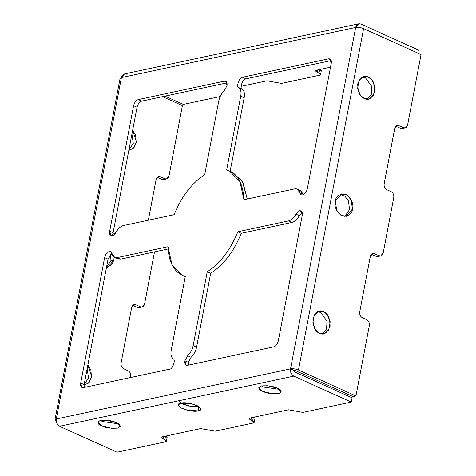 <?xml version="1.0" encoding="UTF-8"?>
<svg xmlns="http://www.w3.org/2000/svg" width="476" height="476" viewBox="0 0 476 476"><rect width="100%" height="100%" fill="white"/><g stroke="black" fill="none" stroke-linecap="round" stroke-linejoin="round"><path stroke-width="0.71" d="M224.273 90.743L227.01 85.704L225.707 81.265L224.369 81.152L138.284 99.579C136.011 100.394 134.452 102.429 133.607 105.702L109.676 231.157L110.979 235.596L116.013 232.33C118.137 228.557 120.601 226.302 123.415 225.559L174.109 214.706C181.505 196.546 191.703 183.212 204.698 174.698L218.793 100.817C219.668 96.735 221.495 93.379 224.273 90.743C221.495 93.379 219.668 96.735 218.793 100.817L204.698 174.698C191.703 183.212 181.505 196.546 174.109 214.706L123.415 225.559C120.601 226.302 118.137 228.557 116.013 232.33C114.246 237.268 107.903 236.102 109.676 231.157L113.104 232.71L109.676 231.157L133.607 105.702L137.034 107.249L133.607 105.702C134.452 102.429 136.011 100.394 138.284 99.579L141.717 101.126L138.284 99.579L224.369 81.152L226.677 82.193L224.369 81.152C226.511 81.021 227.391 82.538 227.01 85.704L224.273 90.743M299.969 192.947L301.302 194.857L302.641 194.97C304.908 194.154 306.467 192.12 307.317 188.853L331.248 63.391L329.945 58.953L328.607 58.84L242.522 77.267C239.499 76.707 235.787 87.072 238.815 87.626L242.242 89.173C239.22 88.619 242.927 78.254 245.955 78.814L242.522 77.267L245.955 78.814L331.201 60.565L245.955 78.814C242.927 78.254 239.22 88.619 242.242 89.173L238.815 87.626C240.779 89.25 241.427 92.076 240.755 96.116L226.659 169.997L229.533 171.027L239.922 181.6L243.938 199.759L294.632 188.907L297.31 189.133L299.969 192.947L303.402 194.494L299.969 192.947C299.166 189.805 297.387 188.46 294.632 188.907L243.938 199.759C243.135 183.355 237.375 173.437 226.659 169.997L240.755 96.116L244.182 97.663L240.755 96.116C241.427 92.076 240.779 89.25 238.815 87.626C235.787 87.072 239.499 76.707 242.522 77.267L328.607 58.84L330.915 59.881L328.607 58.84C330.749 58.703 331.629 60.22 331.248 63.391L307.317 188.853C306.467 192.12 304.908 194.154 302.641 194.97C301.26 195.19 300.374 194.517 299.969 192.947M298.827 190.346L303.444 194.678L300.743 190.68L297.31 189.133M108.058 259.164L111.931 253.339L108.058 259.164L104.625 257.617L108.058 259.164L84.121 384.626L80.694 383.079L81.997 387.518L83.336 387.631L169.42 369.203C172.443 369.763 176.156 359.398 173.127 358.844C171.164 357.22 170.515 354.388 171.187 350.354L185.283 276.473L182.409 275.443L172.02 264.87L168.004 246.711L117.31 257.564L120.737 259.111L168.105 248.972L120.737 259.111L117.31 257.564L114.633 257.337L110.64 251.614L109.301 251.501C107.035 252.31 105.476 254.351 104.625 257.617L80.694 383.079L84.121 384.626L108.058 259.164M111.616 252.542L109.301 251.501L111.616 252.542M188.413 365.14L188.359 362.313L184.932 360.766L186.235 365.205L187.574 365.318L273.658 346.885C275.931 346.076 277.49 344.035 278.335 340.768L302.266 215.307L300.963 210.874L299.624 210.761L295.929 214.14L299.356 215.688L302.248 212.594L299.356 215.688L295.929 214.14C293.805 217.913 291.342 220.168 288.527 220.912L237.833 231.764C230.438 249.918 220.239 263.258 207.244 271.772L193.149 345.653L196.582 347.2L210.672 273.319L207.244 271.772L210.672 273.319C223.672 264.805 233.865 251.471 241.261 233.311L237.833 231.764L241.261 233.311L291.961 222.459L288.527 220.912L291.961 222.459C294.769 221.715 297.238 219.46 299.356 215.688C297.238 219.46 294.769 221.715 291.961 222.459L241.261 233.311C233.865 251.471 223.672 264.805 210.672 273.319L196.582 347.2L193.149 345.653C192.274 349.735 190.448 353.091 187.669 355.727L184.932 360.766L188.359 362.313L191.102 357.274L187.669 355.727L191.102 357.274C193.881 354.638 195.701 351.282 196.582 347.2C195.701 351.282 193.881 354.638 191.102 357.274L188.359 362.313L188.413 365.14M301.939 211.802L299.624 210.761L301.939 211.802M179.089 400.685L181.32 403.41L188.115 405.986L198.932 406.605L198.117 410.871L200.795 409.152L198.73 406.427L191.947 403.797L180.969 403.136L178.286 404.856L180.35 407.581L187.133 410.211L198.117 410.871L198.932 406.605L191.501 406.617L180.91 403.148M279.507 389.356L263.555 387.065L261.431 385.911L263.555 387.065L279.507 389.356M277.383 388.202L267.577 385.733L261.473 385.899L258.807 387.619L262.74 391.332L272.546 393.807L278.65 393.634L281.316 391.915L277.383 388.202C281.851 389.939 282.268 391.754 278.639 393.634C271.677 394.021 266.381 393.253 262.74 391.332C258.272 389.594 257.855 387.779 261.485 385.899C268.446 385.512 273.742 386.28 277.383 388.202M118.464 423.83L102.513 421.54L100.388 420.385L102.513 421.54L118.464 423.83M116.34 422.676L106.541 420.207L100.43 420.373L97.764 422.093L101.697 425.806L111.503 428.281L117.608 428.108L120.273 426.389L116.34 422.676C120.809 424.413 121.225 426.228 117.596 428.114C110.634 428.495 105.339 427.728 101.697 425.806C97.229 424.068 96.812 422.254 100.448 420.373C107.403 419.987 112.705 420.754 116.34 422.676M110.914 260.699L106.487 267.387L110.914 260.699L113.841 260.075L114.073 257.028L113.841 260.075L110.914 260.699L110.64 254.273L110.914 260.699M106.457 267.548L107.665 267.405L113.841 260.075L111.818 264.715L106.457 267.548M84.074 384.905L85.281 384.757L89.274 382.258L91.612 376.361L87.87 364.997L90.898 370.066L91.457 377.42L88.405 383.156L84.074 384.905M87.156 368.745L88.53 378.051L84.103 384.745L88.53 378.051L87.156 368.745M128.841 150.196L130.049 150.053L134.048 147.548L136.386 141.652L132.643 130.293L135.672 135.357L136.225 142.723L133.173 148.452L128.841 150.196M131.923 134.042L133.298 143.347L128.877 150.035L133.298 143.347L131.923 134.042M130.727 376.611L130.549 377.522L130.727 376.611C130.995 373.94 130.126 372 128.109 370.792C130.126 372 130.995 373.94 130.727 376.611M84.175 387.452L84.121 384.626L84.175 387.452M114.633 257.337L118.06 258.885L120.737 259.111L116.543 257.671M231.211 171.884L242.361 181.332L247.264 199.045L242.915 182.308L232.966 172.574L229.533 171.027M230.086 171.544L244.182 97.663C244.854 93.629 244.206 90.797 242.242 89.173C244.206 90.797 244.854 93.629 244.182 97.663L230.086 171.544M113.121 235.418L113.104 232.71L137.034 107.249C137.885 103.982 139.444 101.941 141.717 101.126L226.963 82.878L141.717 101.126C139.444 101.941 137.885 103.982 137.034 107.249L113.104 232.71L113.121 235.418M352.062 397.787L351.252 402.053L302.938 412.4L351.252 402.053L352.062 397.787L294.614 371.857L293.96 370.405L295.548 370.637L293.96 370.405L290.533 368.858C293.008 368.507 295.661 368.894 298.476 370.007L363.604 28.619L421.052 54.544L407.617 124.956L421.052 54.544L363.604 28.619C360.784 27.501 358.136 27.114 355.655 27.465L358.743 23.8L360.957 24.068L418.41 49.998L417.821 53.086L418.41 49.998L360.957 24.068C358.309 23.241 356.542 24.371 355.655 27.465C358.136 27.114 360.784 27.501 363.604 28.619L298.476 370.007L355.929 395.937L353.002 396.562L295.548 370.637L353.002 396.562L355.929 395.937L369.358 325.524L355.929 395.937L298.476 370.007C295.661 368.894 293.008 368.507 290.533 368.858L293.96 370.405L294.614 371.857L352.062 397.787M335.33 201.247L336.776 210.695L340.935 215.295L346.302 216.318L352.478 208.988L351.026 199.539L346.867 194.94L341.506 193.916L335.33 201.247C335.8 195.987 339.34 193.72 345.939 194.452C351.746 199.319 353.924 204.162 352.478 208.988C352.002 214.254 348.468 216.52 341.869 215.789C336.056 210.916 333.878 206.072 335.33 201.247M340.078 194.398L345.029 196.332L348.486 200.961L349.551 209.613L344.803 216.467L349.551 209.613L348.486 200.961L345.029 196.332L340.078 194.398M319.479 333.14L323.912 333.676L328.743 329.993L330.195 321.806L327.315 314.838L323.549 311.804L319.116 311.268L314.291 314.951L312.833 323.139L315.713 330.106L319.479 333.14C315.308 331.915 313.131 327.072 312.94 318.605C316.076 311.631 319.61 309.37 323.549 311.804C327.72 313.024 329.898 317.873 330.088 326.34C326.952 333.313 323.418 335.574 319.479 333.14M317.688 311.75L320.622 312.429L327.06 321.24L326.536 329.142L322.413 333.819L326.536 329.142L327.06 321.24L320.622 312.429L317.688 311.75M364.253 98.431L368.686 98.966L373.511 95.289L374.969 87.096L372.089 80.135L368.323 77.094L363.89 76.565L359.065 80.242L357.607 88.435L360.487 95.396L364.253 98.431C360.082 97.211 357.904 92.362 357.714 83.895C360.85 76.928 364.384 74.661 368.323 77.094C372.494 78.32 374.672 83.163 374.862 91.636C371.726 98.603 368.192 100.87 364.253 98.431M362.462 77.047L365.395 77.725L371.833 86.537L371.31 94.432L367.186 99.115L371.31 94.432L371.833 86.537L365.395 77.725L362.462 77.047M220.168 96.527L183.355 104.405L165.029 96.14L183.355 104.405L220.168 96.527M358.743 23.8L124.498 73.947L121.41 77.612C122.296 74.518 124.069 73.381 126.717 74.214M120.999 79.766L121.41 77.612L355.655 27.465L290.533 368.858C290.187 372.196 291.282 374.624 293.799 376.129L351.252 402.053L293.799 376.129C291.282 374.624 290.187 372.196 290.533 368.858L56.287 419.005C55.948 422.343 57.037 424.765 59.559 426.27L293.799 376.129L59.559 426.27C57.037 424.765 55.948 422.343 56.287 419.005L290.533 368.858L355.655 27.465L121.41 77.612L56.287 419.005L121.41 77.612L120.071 78.475L54.948 419.862L56.287 419.005L56.251 421.385L54.948 419.862M330.522 67.199L316.79 70.139L315.713 70.829L317.29 72.31L317.742 69.93L317.29 72.31L319.003 73.084L319.688 69.52L319.003 73.084L320.58 74.571L319.503 75.262L281.441 83.407L267.012 80.795L241.136 86.334L267.012 80.795L281.441 83.407L319.503 75.262C321.056 74.786 320.883 74.06 319.003 73.084L317.29 72.31C315.409 71.341 315.237 70.615 316.79 70.139L330.522 67.199M320.58 74.571L321.389 70.305L320.693 69.3L320.318 70.995M366.746 319.711C368.757 320.913 369.632 322.853 369.358 325.524C369.632 322.853 368.757 320.913 366.746 319.711L362.349 317.724L366.746 319.711M359.731 311.911C359.457 314.582 360.332 316.522 362.349 317.724C360.332 316.522 359.457 314.582 359.731 311.911L370.31 256.433L359.731 311.911M379.17 255.785L376.028 256.326L371.411 254.255L374.558 253.714L372.785 253.5L370.31 256.433C371.024 253.958 372.434 253.053 374.558 253.714L371.631 254.339L376.028 256.326L378.955 255.701L374.558 253.714L378.955 255.701L376.028 256.326L377.801 256.54L380.729 255.915L378.955 255.701C381.074 256.362 382.49 255.457 383.198 252.982L380.729 255.915M393.783 197.504L383.198 252.982L393.783 197.504C394.051 194.833 393.182 192.893 391.165 191.691L386.768 189.704C384.751 188.496 383.876 186.562 384.15 183.891L394.735 128.413C395.443 125.938 396.859 125.033 398.977 125.694L403.374 127.675C405.498 128.341 406.909 127.431 407.617 124.956L405.147 127.889L403.374 127.675L398.977 125.694L397.204 125.48L394.735 128.413L384.15 183.891C383.876 186.562 384.751 188.496 386.768 189.704L391.165 191.691C393.182 192.893 394.051 194.833 393.783 197.504M403.588 127.764L400.447 128.306L395.836 126.229L398.977 125.694L396.05 126.319L400.447 128.306L403.374 127.675L400.447 128.306L402.22 128.52L405.147 127.889M302.266 215.307L278.335 340.768C277.49 344.035 275.931 346.076 273.658 346.885L187.574 365.318C185.432 365.449 184.551 363.932 184.932 360.766L187.669 355.727C190.448 353.091 192.274 349.735 193.149 345.653L207.244 271.772C220.239 263.258 230.438 249.918 237.833 231.764L288.527 220.912C291.342 220.168 293.805 217.913 295.929 214.14L299.624 210.761C301.766 210.624 302.647 212.141 302.266 215.307M117.31 257.564L168.004 246.711C168.807 263.115 174.567 273.034 185.283 276.473L171.187 350.354C170.515 354.388 171.164 357.22 173.127 358.844C176.156 359.398 172.443 369.763 169.42 369.203L83.336 387.631C81.194 387.762 80.313 386.244 80.694 383.079L104.625 257.617C105.476 254.351 107.035 252.31 109.301 251.501C110.682 251.274 111.568 251.953 111.973 253.524C112.776 256.665 114.555 258.01 117.31 257.564M164.958 178.851L161.81 179.387L157.199 177.316L160.347 176.78L164.744 178.762L160.347 176.78L157.413 177.405L161.81 179.387L164.744 178.762C166.862 179.422 168.278 178.518 168.986 176.043L182.415 105.63L168.986 176.043L166.517 178.976L164.744 178.762L161.81 179.387L163.589 179.601L166.517 178.976M160.347 176.78L158.573 176.566L156.098 179.5L148.333 220.227L156.098 179.5C156.806 177.024 158.222 176.114 160.347 176.78M140.533 306.871L137.391 307.413L140.319 306.782C142.437 307.448 143.853 306.538 144.561 304.063L154.516 251.881L144.561 304.063L142.092 306.996L140.319 306.782L137.391 307.413L132.78 305.336L137.391 307.413L139.165 307.627L142.092 306.996M140.319 306.782L135.922 304.801L132.994 305.425L135.922 304.801L134.149 304.586L131.679 307.52L121.094 362.998C120.821 365.669 121.695 367.603 123.712 368.811L128.109 370.792L123.712 368.811C121.695 367.603 120.821 365.669 121.094 362.998L131.679 307.52C132.387 305.045 133.804 304.14 135.922 304.801L140.319 306.782M182.415 105.63L162.554 96.67L182.415 105.63M117.007 452.2L59.559 426.27L117.007 452.2L165.321 441.859L117.007 452.2M166.392 441.169L165.321 441.859C166.868 441.383 166.701 440.657 164.821 439.681L163.101 438.908C161.221 437.938 161.055 437.212 162.602 436.736L200.664 428.584L215.098 431.202L253.161 423.051L215.098 431.202L200.664 428.584L162.602 436.736L161.531 437.426L163.101 438.908L163.56 436.528L163.101 438.908L164.821 439.681L165.499 436.111L164.821 439.681L166.392 441.169L167.207 436.903L166.511 435.897L166.136 437.593M253.161 423.051C254.708 422.575 254.541 421.855 252.661 420.879L250.941 420.106C249.061 419.13 248.894 418.404 250.441 417.928L288.51 409.782L302.938 412.4L288.51 409.782L250.441 417.928L249.37 418.618L254.232 422.367L253.161 423.051M198.117 410.871C195.142 411.835 189.847 411.068 182.219 408.569C177.435 405.469 177.018 403.654 180.969 403.136C183.938 402.172 189.24 402.94 196.862 405.439C201.645 408.539 202.062 410.354 198.117 410.871M254.232 422.367L255.047 418.095L254.351 417.095L253.976 418.785M253.339 417.309L252.661 420.879L253.339 417.309M251.399 417.726L250.941 420.106L251.399 417.726M185.241 276.711L184.164 276.134M182.409 275.443L185.235 276.723"/></g></svg>

